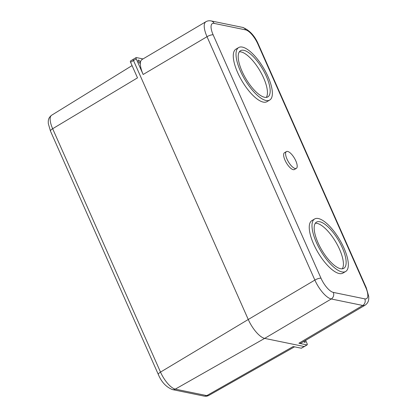 <?xml version="1.0" encoding="UTF-8"?>
<svg xmlns="http://www.w3.org/2000/svg" width="417" height="417" viewBox="0 0 417 417"><rect width="100%" height="100%" fill="white"/><g stroke="black" fill="none" stroke-linecap="round" stroke-linejoin="round"><path stroke-width="0.63" d="M301.241 348.205L293.177 346.548L206.775 395.613A17.592 6.333 -120.6 0 0 208.875 395.379C207.53 396.181 205.894 396.416 203.97 396.082L172.487 389.603C166.216 387.117 161.494 382.081 158.324 374.492L50.473 131.11A4.879 1.413 -23.9 0 1 52.657 128.723L137.495 77.854L130.589 62.269A1.642 0.594 -120.6 0 1 130.495 61.007L133.398 59.214A1.71 0.615 -120.6 0 0 133.497 60.522L248.256 319.49A19.521 7.026 59.4 0 0 264.665 338.39L304.207 346.522L306.948 344.901A1.71 0.615 59.4 0 0 307.157 344.875L304.41 346.501A1.71 0.615 -120.6 0 1 304.207 346.522L301.241 348.205A1.642 0.594 -120.6 0 0 301.439 348.185L304.41 346.501A1.71 0.615 -120.6 0 1 304.207 346.522L264.665 338.39A19.521 7.026 -120.6 0 1 248.256 319.49L133.497 60.522A1.71 0.615 -120.6 0 1 133.404 59.214L136.145 57.593A1.71 0.615 59.4 0 0 136.244 58.901L143.151 74.487L207.014 36.701L314.866 280.083A19.521 7.026 59.4 0 0 331.27 298.979L362.754 305.458A19.521 7.026 59.4 0 0 365.12 305.176C368.565 302.752 368.649 299.755 368.743 298.827L368.732 296.456L366.272 287.761L258.42 44.379C254.777 35.789 249.512 30.128 242.637 27.407L211.158 20.928C209.178 20.558 207.431 20.819 205.915 21.72A19.521 7.026 59.4 0 0 207.014 36.701A4.879 1.413 156.1 0 1 213.144 34.835L320.996 278.217A14.642 5.27 59.4 0 0 333.298 292.39L364.776 298.869A14.642 5.27 59.4 0 0 365.73 287.422L257.878 44.04A14.642 5.27 59.4 0 0 245.571 29.868A4.879 4.326 -78.4 0 0 242.637 27.407M143.01 58.938L136.354 57.567A1.71 0.615 59.4 0 0 136.145 57.593M205.915 21.72L142.046 59.506A19.521 7.026 59.4 0 0 143.151 74.487M138.387 61.476A1.83 0.657 -120.6 0 1 138.282 60.074A1.83 0.657 -120.6 0 1 140.044 61.82A1.83 0.657 -120.6 0 1 140.148 63.222A1.83 0.657 -120.6 0 1 138.387 61.476M307.157 344.875A1.71 0.615 59.4 0 0 307.058 343.566L305.64 340.366M306.948 344.901L298.885 343.243A19.521 7.026 59.4 0 0 301.256 342.962L365.12 305.176M304.843 340.84A1.83 0.657 -120.6 0 1 304.916 340.991A1.83 0.657 -120.6 0 1 305.015 342.393A1.83 0.657 -120.6 0 1 303.738 341.492M238.665 47.543L235.923 49.164A30.498 10.978 59.4 0 0 237.643 72.574A30.498 10.978 59.4 0 0 266.979 101.659L269.726 100.038A30.498 10.978 59.4 0 0 268.001 76.629A30.498 10.978 59.4 0 0 238.665 47.543A30.498 10.978 59.4 0 0 240.385 70.953A30.498 10.978 59.4 0 0 269.726 100.038M314.632 218.972L311.89 220.598A30.498 10.978 59.4 0 0 313.61 244.002A30.498 10.978 59.4 0 0 342.951 273.093L345.693 271.472A30.498 10.978 59.4 0 0 343.968 248.063A30.498 10.978 59.4 0 0 314.632 218.972A30.498 10.978 59.4 0 0 316.357 242.381A30.498 10.978 59.4 0 0 345.693 271.472M286.427 151.569L284.467 152.731A9.758 3.513 59.4 0 0 285.019 160.222A9.758 3.513 59.4 0 0 294.407 169.526L296.362 168.369A9.758 3.513 59.4 0 0 295.815 160.879A9.758 3.513 59.4 0 0 286.427 151.569A9.758 3.513 59.4 0 0 286.974 159.059A9.758 3.513 59.4 0 0 296.362 168.369M266.301 97.385A26.839 9.664 59.4 0 0 263.601 77.911A26.839 9.664 59.4 0 0 239.342 51.817M342.268 268.814A26.839 9.664 59.4 0 0 339.568 249.345A26.839 9.664 59.4 0 0 315.309 223.251M266.343 76.29A26.839 9.664 -120.6 0 1 267.86 96.89A26.839 9.664 -120.6 0 1 242.042 71.291A26.839 9.664 -120.6 0 1 240.526 50.692A26.839 9.664 -120.6 0 1 266.343 76.29M342.31 247.719A26.839 9.664 -120.6 0 1 343.827 268.319A26.839 9.664 -120.6 0 1 318.009 242.72A26.839 9.664 -120.6 0 1 316.493 222.12A26.839 9.664 -120.6 0 1 342.31 247.719M130.589 62.269L136.244 58.901M257.878 44.04A4.879 1.413 -23.9 0 1 258.42 44.379M245.571 29.868L214.093 23.388A4.879 4.326 -78.4 0 0 211.158 20.928M214.093 23.388A14.642 5.27 59.4 0 0 213.144 34.835M333.298 292.39A4.879 4.326 101.6 0 1 331.27 298.979L264.665 338.39L175.296 389.134A17.592 6.333 -120.6 0 1 160.509 372.105A4.879 1.413 -23.9 0 0 158.324 374.492M364.776 298.869A4.879 4.326 101.6 0 1 362.754 305.458L298.885 343.243M365.73 287.422A4.879 1.413 -23.9 0 1 366.272 287.761M50.473 131.11L48.304 123.573L48.257 121.425C48.346 120.654 48.221 117.808 51.63 115.238A17.592 6.333 -120.6 0 0 52.657 128.723L160.509 372.105L248.256 319.49L314.866 280.083A4.879 1.413 156.1 0 1 320.996 278.217M203.97 396.082A4.879 4.326 -78.4 0 0 206.775 395.613L175.296 389.134A4.879 4.326 -78.4 0 1 172.487 389.603M51.63 115.238L132.064 65.594M208.875 395.379L294.553 346.829"/></g></svg>
